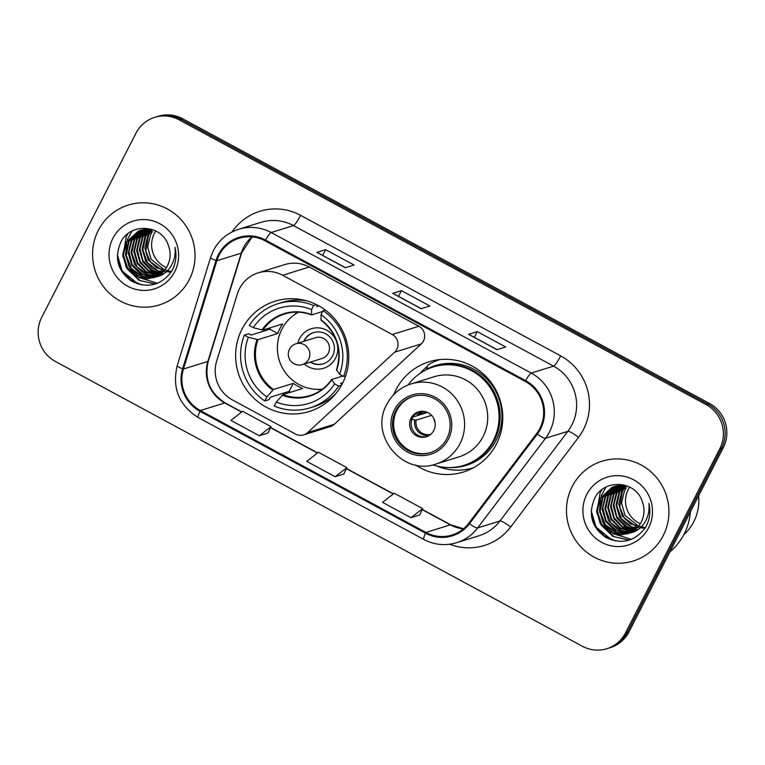 <?xml version="1.0" encoding="UTF-8"?>
<svg xmlns="http://www.w3.org/2000/svg" width="765" height="765" viewBox="0 0 765 765"><rect width="100%" height="100%" fill="white"/><g stroke="black" fill="none" stroke-linecap="round" stroke-linejoin="round"><path stroke-width="1.15" d="M239.493 288.682A32.685 31.958 -107.3 0 0 237.37 293.913L216.658 361.07A32.685 31.958 -107.3 0 0 232.493 399.98L295.548 434.061A10.892 10.653 -107.3 0 0 307.683 432.56L394.597 352.206A10.892 10.653 -107.3 0 0 392.282 334.525L282.658 275.276A32.685 31.958 -107.3 0 0 258.235 272.837A32.685 31.958 -107.3 0 0 239.493 288.682M415.605 464.996A57.738 56.457 -107.3 0 0 463.322 472.053A57.738 56.457 -107.3 0 0 496.428 444.063A57.738 56.457 -107.3 0 0 489.447 380.348A57.738 56.457 -107.3 0 0 429.06 361.778A57.738 56.457 -107.3 0 0 395.954 389.777A57.738 56.457 -107.3 0 0 393.745 394.635M467.281 469.27A57.738 56.457 -107.3 0 0 471.403 468.83M241.97 329.199A57.738 56.457 -107.3 0 0 248.95 392.914A57.738 56.457 -107.3 0 0 309.328 411.484A57.738 56.457 -107.3 0 0 342.433 383.495A57.738 56.457 -107.3 0 0 335.462 319.77A57.738 56.457 -107.3 0 0 275.075 301.209A57.738 56.457 -107.3 0 0 241.97 329.199M303.686 434.874L330.289 426.602A10.892 10.653 -107.3 0 0 334.286 424.298L421.209 343.944A10.892 10.653 -107.3 0 0 418.885 326.253L309.261 267.014A32.685 31.958 -107.3 0 0 284.838 264.575L258.235 272.837M298.101 299.115A57.738 56.457 -107.3 0 0 297.021 300.09M437.551 359.866A57.738 56.457 -107.3 0 0 433.908 361.835M427.549 366.225A57.738 56.457 -107.3 0 0 420.167 373.31M606.827 648.71L610.307 647.63A32.685 31.958 -107.3 0 0 629.05 631.785L723.279 447.649A32.685 31.958 -107.3 0 0 709.566 403.509L182.596 118.728A32.685 31.958 -107.3 0 0 158.173 116.29L156.433 116.825A32.685 31.958 -107.3 0 1 180.856 119.264A32.685 31.958 -107.3 0 0 156.433 116.825L154.693 117.37A32.685 31.958 -107.3 0 0 135.95 133.215L41.721 317.351A32.685 31.958 -107.3 0 0 55.434 361.491L582.404 646.272A32.685 31.958 -107.3 0 0 606.827 648.71A32.685 31.958 -107.3 0 0 625.56 632.865L719.789 448.73A32.685 31.958 -107.3 0 0 706.076 404.589L179.106 119.809A32.685 31.958 -107.3 0 0 154.693 117.37M706.076 404.589L707.826 404.044L180.856 119.264L707.826 404.044A32.685 31.958 -107.3 0 1 721.538 448.185A32.685 31.958 -107.3 0 0 707.826 404.044L709.566 403.509M625.56 632.865L627.31 632.33L721.538 448.185L627.31 632.33A32.685 31.958 -107.3 0 1 608.567 648.175A32.685 31.958 -107.3 0 0 627.31 632.33L629.05 631.785M98.312 230.408A52.288 51.131 -107.3 0 0 104.633 288.118A52.288 51.131 -107.3 0 0 159.321 304.929A52.288 51.131 -107.3 0 0 189.299 279.579A52.288 51.131 -107.3 0 0 182.978 221.869A52.288 51.131 -107.3 0 0 128.291 205.058A52.288 51.131 -107.3 0 0 98.312 230.408A52.288 51.131 -107.3 0 0 104.633 288.118A52.288 51.131 -107.3 0 0 159.321 304.929A52.288 51.131 -107.3 0 0 189.299 279.579A52.288 51.131 -107.3 0 0 182.978 221.869A52.288 51.131 -107.3 0 0 128.291 205.058A52.288 51.131 -107.3 0 0 98.312 230.408M572.21 486.502A52.288 51.131 -107.3 0 0 578.531 544.211A52.288 51.131 -107.3 0 0 633.219 561.032A52.288 51.131 -107.3 0 0 663.198 535.672A52.288 51.131 -107.3 0 0 656.877 477.972A52.288 51.131 -107.3 0 0 602.189 461.152A52.288 51.131 -107.3 0 0 572.21 486.502A52.288 51.131 -107.3 0 0 578.531 544.211A52.288 51.131 -107.3 0 0 633.219 561.032A52.288 51.131 -107.3 0 0 663.198 535.672A52.288 51.131 -107.3 0 0 656.877 477.972A52.288 51.131 -107.3 0 0 602.189 461.152A52.288 51.131 -107.3 0 0 572.21 486.502M219.106 255.156A34.855 34.081 72.7 0 1 239.091 238.259A34.855 34.081 72.7 0 1 265.139 240.851L525.22 381.4A34.855 34.081 72.7 0 1 536.657 433.564L468.754 523.222A34.855 34.081 72.7 0 1 451.962 535.041A34.855 34.081 72.7 0 1 425.914 532.44L200.334 410.528A34.855 34.081 72.7 0 1 183.437 369.026L216.839 260.731A34.855 34.081 72.7 0 1 219.106 255.156M218.35 254.745A35.735 34.941 -107.3 0 0 216.026 260.463L182.625 368.759A35.735 34.941 -107.3 0 0 199.942 411.302L425.522 533.205A35.735 34.941 -107.3 0 0 469.433 523.757L537.336 434.099A35.735 34.941 -107.3 0 0 525.612 380.635L265.531 240.086A35.735 34.941 -107.3 0 0 218.35 254.745M496.973 349.682L505.694 346.975L477.264 331.608L468.543 334.315L496.973 349.682M468.754 334.324L497.107 349.643L468.782 334.343A8.711 1.291 118.4 0 0 468.754 334.324A8.711 1.291 118.4 0 0 468.543 334.315M474.329 337.336L477.264 331.608M345.331 267.731L354.052 265.025L325.613 249.658L316.892 252.364L345.331 267.731M317.112 252.374L345.455 267.693L317.14 252.393A8.711 1.291 118.4 0 0 317.112 252.374A8.711 1.291 118.4 0 0 316.892 252.364M322.687 255.386L325.613 249.658M421.152 308.706L429.873 306L401.443 290.633L392.722 293.339L421.152 308.706M392.933 293.349L421.286 308.668L392.961 293.368A8.711 1.291 118.4 0 0 392.933 293.349A8.711 1.291 118.4 0 0 392.722 293.339M398.508 296.361L401.443 290.633M259.345 435.763L271.04 426.66L242.61 411.293L230.906 420.396L259.345 435.763L268.008 433.019M410.987 517.714L422.691 508.61L394.252 493.243L382.557 502.347L410.987 517.714L419.66 514.969M335.166 476.738L346.87 467.635L318.431 452.268L306.736 461.372L335.166 476.738L343.829 473.994M346.87 467.635L343.801 474.051M271.04 426.66L267.98 433.076M422.691 508.61L419.631 515.027M155.792 230.982A24.623 24.078 -107.3 0 0 154.31 233.497A24.623 24.078 -107.3 0 0 166.435 267.626M164.705 270.064L151.202 259.373L147.655 247.124L150.562 234.664L152.503 231.566L150.418 232.206L148.487 235.304L145.866 250.92L150.533 262.099L156.634 267.874L171.446 271.661M163.576 271.374L148.439 260.234L144.881 247.984L147.788 235.524L152.044 229.701M162.4 272.541L152.751 268.658L145.666 261.085L142.118 248.845L145.025 236.385L150.447 229.452M171.15 272.158L157.992 270.896L147.435 262.529L142.845 249.61L145.723 236.165L150.848 229.5M161.195 273.593L150.667 269.978L142.892 261.946L139.345 249.706L142.252 237.246L148.879 229.299M162.983 273.449L152.407 270.389L142.864 260.435L140.024 248.74L142.94 237.026L149.271 229.328M159.952 274.539L148.592 271.269L140.129 262.806L136.572 250.566L139.479 238.106L147.349 229.251M161.731 274.319L148.467 270.552L140.33 261.735L137.26 249.887L140.167 237.886L147.731 229.261M158.68 275.381L146.354 272.436L137.356 263.667L133.808 251.427L136.715 238.957L145.847 229.299M160.449 275.094L146.459 271.881L137.815 263.055L134.487 250.977L137.404 238.747L146.22 229.28M161.644 275.237L160.583 275.543M157.38 276.127L155.553 276.251L143.581 273.296L134.583 264.527L131.035 252.287L133.942 239.818L144.375 229.433M159.139 275.773L147.999 274.759L136.916 266.717L131.752 252.832L134.63 239.608L144.7 229.414M156.05 276.777L152.78 277.112L140.817 274.157L131.819 265.388L128.271 253.148L131.178 240.679L142.931 229.663M157.81 276.356L142.94 274.683L132.173 264.575L128.969 251.752L131.867 240.468L142.328 230.064M154.702 277.351L150.017 277.972L138.044 275.018L129.046 266.249L125.498 254.009L128.405 241.539L141.506 229.969M156.442 276.853L142.787 276.586L131.437 268.525L126.273 255.309L129.094 241.329L140.837 230.313M155.524 277.016C160.765 274.721 164.724 271.011 167.411 265.895C170.633 259.287 170.968 252.488 168.405 245.517C162.151 224.518 130.758 222.424 121.157 241.444C113.87 257.843 117.504 271.183 132.068 281.453C147.884 288.682 161.042 285.355 171.551 271.479L172.431 269.882C175.988 262.73 176.849 255.223 175.003 247.353C175.778 254.975 174.076 261.802 169.878 267.846C166.234 272.876 161.453 275.935 155.524 277.016L147.243 278.833L135.271 275.878L126.282 267.109L122.725 254.869L125.632 242.4L140.11 230.351L146.421 229.27L154.148 230.208M153.708 277.705L138.503 276.882L127.592 267.865L123.442 255.013L126.33 242.189L138.293 231.068M112.904 238.288A35.525 34.731 -107.3 0 0 127.803 286.263A35.525 34.731 -107.3 0 0 174.707 271.69A35.525 34.731 -107.3 0 0 159.809 223.724A35.525 34.731 -107.3 0 0 112.904 238.288M141.946 284.991L130.442 279.722L122.008 270.466L117.303 254.602M155.371 283.978L140.167 280.602L128.51 270.246M138.312 284.159L121.654 270.58L117.542 259.89M155.018 284.083L139.001 280.267L127.2 268.859L125.709 266.115M122.869 256.944L126.215 236.681L128.051 233.602M157.447 283.241L138.656 277.437M137.165 276.289L129.964 267.999L128.482 265.254M125.632 256.084L126.617 241.654M127.239 239.77L132.02 231.087M151.107 230.705L150.189 230.141M335.825 393.593A54.468 53.263 -107.3 0 1 314.463 406.464L310.102 407.822A54.468 53.263 -107.3 0 1 274.272 406.081L276.347 402.027A49.897 48.788 -107.3 0 0 334.64 383.915L331.675 379.478L342.73 376.045M290.509 392.263A51.743 50.595 72.7 0 1 289.141 391.364L270.389 397.188L269.156 399.598L264.795 400.956A54.468 53.263 -107.3 0 1 244.341 335.118L248.348 337.279A49.897 48.788 -107.3 0 0 266.87 396.901L273.459 389.5L293.244 383.351A42.706 41.759 -107.3 0 0 302.72 388.467L282.935 394.616L276.347 402.027M307.052 300.932A54.468 53.263 -107.3 0 0 282.151 302.433L277.791 303.781A54.468 53.263 -107.3 0 1 313.621 305.531L311.556 309.576A49.897 48.788 -107.3 0 0 253.253 327.688L262.883 330.059L282.668 323.911A42.706 41.759 -107.3 0 0 279.914 328.548A42.706 41.759 -107.3 0 0 277.762 333.502L257.968 339.65L248.348 337.279M316.595 389.347A42.706 41.759 -107.3 0 0 321.596 389.748M317.494 305.13L316.748 306.583L318.928 305.904M342.806 382.758L340.626 383.437L342.06 384.212M244.341 335.118L248.702 333.76L251.083 335.051L269.844 329.227A51.743 50.595 72.7 0 1 270.456 327.707M345.675 375.825L343.552 376.485A54.468 53.263 -107.3 0 0 323.107 310.647L325.23 309.988M341.534 385.178L338.646 386.076A54.468 53.263 -107.3 0 1 310.102 407.822M343.552 376.485L339.555 374.324A49.897 48.788 -107.3 0 0 321.032 314.702L323.107 310.647M334.64 383.915L338.646 386.076M266.87 396.901L264.795 400.956M321.032 314.702L321.099 320.038M336.581 369.887L339.555 374.324M282.237 395.218A43.213 42.257 -107.3 0 0 331.656 379.861L331.675 379.478M277.791 303.781A54.468 53.263 -107.3 0 0 249.247 325.527L253.253 327.688M313.621 305.531L316.509 304.633M322.677 311.489L311.623 314.922L311.556 309.576M311.623 314.922L311.393 314.606A43.213 42.257 -107.3 0 0 261.974 329.964M297.499 312.168A42.706 41.759 -107.3 0 0 293.607 315.333M269.844 329.227L277.762 333.502M293.244 383.351L289.141 391.364M322.447 389.117A40.956 40.048 72.7 0 1 284.57 371.427A40.956 40.048 72.7 0 1 281.864 329.227A40.956 40.048 72.7 0 1 298.56 312.206M304.298 363.997A20.703 20.234 -107.3 0 0 335.51 358.221A20.703 20.234 -107.3 0 0 326.827 330.26A20.703 20.234 -107.3 0 0 297.834 343.189M310.227 362.151A16.342 15.979 -107.3 0 0 330.614 337.862A16.342 15.979 -107.3 0 0 303.772 341.343M315.572 337.681A10.892 10.653 72.7 0 1 328.29 353.201A10.892 10.653 72.7 0 1 322.036 358.479L302.414 364.58A10.892 10.653 72.7 0 0 304.088 344.585A10.892 10.653 72.7 0 0 295.95 343.772L315.572 337.681M304.202 341.209A16.342 15.979 72.7 0 1 313.746 332.546M323.432 363.748A16.342 15.979 72.7 0 1 310.666 362.017M329.074 400.525A56.648 55.386 72.7 0 1 327.401 400.391M629.691 487.076A24.623 24.078 -107.3 0 0 628.208 489.59A24.623 24.078 -107.3 0 0 640.334 523.729M669.949 551.852A58.829 57.518 -107.3 0 0 684.149 534.008A58.829 57.518 -107.3 0 0 690.413 511.871M683.747 534.773A46.302 45.269 -107.3 0 0 693.75 521.749A46.302 45.269 -107.3 0 0 698.598 495.883M638.603 526.167L625.101 515.467L621.553 503.227L624.46 490.757L626.401 487.659L624.317 488.309L622.385 491.407L619.765 507.013L624.431 518.201L630.532 523.977L645.344 527.754M637.475 527.468L622.337 516.327L618.78 504.078L621.687 491.618L625.942 485.804M636.298 528.644L626.65 524.761L619.564 517.188L616.016 504.938L618.923 492.478L624.345 485.546M645.048 528.261L631.89 526.999L621.333 518.632L616.743 505.703L619.621 492.258L624.747 485.603M635.093 529.696L624.565 526.081L616.791 518.048L613.243 505.799L616.15 493.339L622.777 485.402M636.882 529.543L626.306 526.492L616.762 516.538L613.922 504.843L616.839 493.129L623.169 485.431M633.85 530.633L622.49 527.372L614.027 518.909L610.47 506.66L613.377 494.2L621.247 485.354M635.629 530.422L622.366 526.645L614.228 517.838L611.159 505.981L614.066 493.989L621.629 485.354M632.578 531.474L620.252 528.538L611.254 519.77L607.706 507.52L610.613 495.06L619.746 485.402M634.348 531.187L620.358 527.984L611.713 519.148L608.385 507.071L611.302 494.85L620.119 485.383M635.543 531.34L634.481 531.637M631.278 532.22L629.452 532.354L617.479 529.399L608.481 520.63L604.933 508.381L607.84 495.921L618.273 485.536M633.038 531.866L621.897 530.853L610.805 522.811L605.651 508.935L608.529 495.71L618.598 485.517M629.949 532.88L626.678 533.215L614.716 530.26L605.717 521.491L602.16 509.241L605.077 496.781L616.819 485.756M631.708 532.45L616.839 530.776L606.071 520.678L602.858 507.855L605.765 496.562L616.227 486.167M628.601 533.444L623.915 534.075L611.943 531.111L602.944 522.352L599.397 510.102L602.304 497.642L615.404 486.062M630.341 532.947L616.676 532.689L605.335 524.618L600.171 511.412L602.992 497.422L614.735 486.416M629.423 533.109C634.663 530.824 638.622 527.114 641.309 521.988C644.532 515.381 644.866 508.591 642.304 501.62C636.05 480.611 604.656 478.527 595.055 497.537C587.769 513.937 591.402 527.276 605.966 537.556C621.782 544.785 634.94 541.457 645.45 527.582L646.329 525.976C649.887 518.823 650.747 511.316 648.902 503.456C649.676 511.068 647.965 517.905 643.767 523.948C640.133 528.978 635.352 532.029 629.423 533.109L621.142 534.936L609.169 531.971L600.181 523.212L596.624 510.963L599.531 498.503L614.008 486.454L620.319 485.373L628.046 486.311M627.606 533.798L612.402 532.985L601.491 523.968L597.341 511.106L600.219 498.283L612.182 487.171M586.803 494.391A35.525 34.731 -107.3 0 0 601.701 542.366A35.525 34.731 -107.3 0 0 648.605 527.793A35.525 34.731 -107.3 0 0 633.707 479.818A35.525 34.731 -107.3 0 0 586.803 494.391M615.844 541.085L604.34 535.816L595.897 526.569L591.202 510.695M629.27 540.08L614.066 536.695L602.409 526.349M612.21 540.253L595.553 526.674L591.441 515.983M628.916 540.186L612.899 536.361L601.099 524.953L599.607 522.218M596.767 513.038L600.114 492.775L601.95 489.696M631.345 539.335L612.555 533.53M611.063 532.383L603.862 524.092L602.38 521.357M599.531 512.177L600.515 497.757M601.137 495.873L605.918 487.181M625.005 486.808L624.077 486.234M395.744 410.815A29.414 28.764 -107.3 0 0 399.292 443.27A29.414 28.764 -107.3 0 0 430.054 452.727A29.414 28.764 -107.3 0 0 446.923 438.469A29.414 28.764 -107.3 0 0 443.365 406.014A29.414 28.764 -107.3 0 0 412.603 396.557A29.414 28.764 -107.3 0 0 395.744 410.815M413.157 396.385A29.414 28.764 -107.3 0 0 396.834 410.47A29.414 28.764 -107.3 0 0 400.2 442.706A29.414 28.764 -107.3 0 0 430.599 452.555M432.885 464.843A51.523 50.385 -107.3 0 0 463.877 465.378L464.967 465.043A51.523 50.385 -107.3 0 0 494.515 440.066A51.523 50.385 -107.3 0 0 488.28 383.198A51.523 50.385 -107.3 0 0 434.396 366.626L433.306 366.971A51.523 50.385 -107.3 0 0 408.07 384.977M463.877 465.378A51.523 50.385 -107.3 0 0 493.425 440.401A51.523 50.385 -107.3 0 0 487.19 383.533A51.523 50.385 -107.3 0 0 433.306 366.971M483.117 436.499A41.941 41.014 -107.3 0 0 478.049 390.217A41.941 41.014 -107.3 0 0 434.185 376.734L411.073 383.915A41.941 41.014 72.7 0 1 454.936 397.398A41.941 41.014 72.7 0 1 460.004 443.681A41.941 41.014 72.7 0 1 435.954 464.02L459.067 456.839A41.941 41.014 -107.3 0 0 483.117 436.499M411.044 418.159A13.072 12.785 -107.3 0 0 426.296 436.786A13.072 12.785 -107.3 0 0 432.215 416.026A13.072 12.785 -107.3 0 0 411.044 418.159M419.316 411.608A13.072 12.785 -107.3 0 0 413.903 431.795A13.072 12.785 -107.3 0 0 427.052 436.528M473.42 467.778A56.648 55.386 72.7 0 1 436.652 465.99M439.818 359.588A56.648 55.386 72.7 0 0 428.008 364.943L426.497 369.294A52.23 51.073 -107.3 0 1 486.722 378.828A52.23 51.073 -107.3 0 1 496.189 440.152A52.23 51.073 -107.3 0 1 449.954 467.597M435.065 422.395A11.982 11.714 72.7 0 1 433.918 418.713M415.605 413.827L419.096 414.381L426.631 412.039M412.957 416.982L427.597 412.44M431.613 415.338L416.15 420.138L411.044 419.23M307.683 432.56L334.286 424.298M394.597 352.206L421.209 343.944M392.282 334.525L418.885 326.253M282.658 275.276L309.261 267.014M182.596 118.728L179.106 119.809M723.279 447.649L719.789 448.73M252.068 236.892A34.855 34.081 -107.3 0 0 243.528 247.564A34.855 34.081 -107.3 0 0 241.262 253.148L207.86 361.443A34.855 34.081 -107.3 0 0 224.757 402.945L241.625 412.058M232.053 231.938A54.468 53.263 72.7 0 1 300.578 215.328L560.659 355.878A10.892 1.616 -61.6 0 1 553.564 366.139L293.492 225.599A43.576 42.611 -107.3 0 0 260.932 222.347L238.604 229.28A43.576 42.611 72.7 0 1 271.164 232.531A10.892 1.616 118.4 0 0 265.531 240.086M560.659 355.878A54.468 53.263 72.7 0 1 583.504 429.442A54.468 53.263 72.7 0 1 578.522 437.379L510.628 527.028A54.468 53.263 72.7 0 1 449.734 544.231M571.847 424.996A43.576 42.611 -107.3 0 0 553.564 366.139L531.235 373.081A43.576 42.611 72.7 0 1 545.531 438.278L477.637 527.936A43.576 42.611 72.7 0 1 456.638 542.71L478.966 535.777A43.576 42.611 -107.3 0 0 499.966 520.994L567.86 431.345A43.576 42.611 -107.3 0 0 571.847 424.996M238.604 229.28C227.377 232.962 218.981 240.047 213.397 250.566L210.566 257.547A10.892 1.31 17.1 0 0 216.026 260.463M210.566 257.547L177.164 365.842C171.982 388.094 179 405.326 198.231 417.547A10.892 1.616 -61.6 0 1 199.942 411.302M425.522 533.205A10.892 1.616 118.4 0 0 423.81 539.449C434.357 544.957 445.307 546.038 456.638 542.71M469.433 523.757A10.892 1.874 37.1 0 0 477.637 527.936L499.966 520.994A10.892 1.874 -142.9 0 1 510.628 527.028M177.164 365.842A10.892 1.31 17.1 0 0 182.625 368.759M537.336 434.099A10.892 1.874 37.1 0 0 545.531 438.278L567.86 431.345A10.892 1.874 -142.9 0 1 578.522 437.379M525.612 380.635A10.892 1.616 -61.6 0 1 531.235 373.081L271.164 232.531L293.492 225.599A10.892 1.616 -61.6 0 0 300.578 215.328M425.914 532.44L450.336 524.847A34.855 34.081 -107.3 0 0 463.418 528.816M216.839 260.731L241.262 253.148A19.613 2.362 -162.9 0 0 241.663 252.842L208.271 361.137A19.613 2.362 -162.9 0 1 207.86 361.443L183.437 369.026M200.334 410.528L224.757 402.945A19.613 2.907 -61.6 0 1 225.245 402.954L241.817 411.914M270.552 427.692L317.446 453.033M346.373 468.668L393.277 494.008M422.194 509.643L450.336 524.847A19.613 2.907 -61.6 0 1 450.824 524.866L463.485 528.758M282.935 394.616A42.706 41.759 -107.3 0 0 309.94 395.553C318.9 392.684 326.11 387.348 331.57 379.545M257.968 339.65A42.706 41.759 -107.3 0 0 273.459 389.5M336.571 370.27A43.213 42.257 -107.3 0 0 320.87 319.732M257.059 339.555A43.213 42.257 -107.3 0 0 272.761 390.093M311.498 314.922C302.577 311.584 293.617 311.269 284.609 313.985A42.706 41.759 -107.3 0 0 262.883 330.059M448.347 439.244A31.049 30.361 -107.3 0 0 435.323 397.312A31.049 30.361 -107.3 0 0 394.319 410.04A31.049 30.361 -107.3 0 0 407.343 451.972A31.049 30.361 -107.3 0 0 448.347 439.244M417.757 414.295A12.642 12.364 72.7 0 1 422.012 411.254M419.096 414.381A11.982 11.714 72.7 0 1 423.762 411.35M429.471 435.285A12.642 12.364 72.7 0 1 414.812 420.042M430.867 434.224A11.982 11.714 72.7 0 1 416.15 420.138M198.231 417.547L423.81 539.449M208.271 361.137C204.14 379.163 209.801 393.105 225.245 402.954M270.647 427.492L317.638 452.89M346.469 468.467L393.468 493.865M422.29 509.442L450.824 524.866M241.663 252.842L252.154 236.901M154.014 277.609L153.325 277.819M300.769 299.498L298.838 300.1M336.466 369.983C342.338 349.901 337.164 333.253 320.946 320.028M331.465 398.336L329.543 398.928M295.95 343.772A10.892 10.892 0 0 0 293.999 363.757A10.892 10.892 0 0 0 302.414 364.58M627.912 533.712L627.223 533.922M411.073 383.915C400.258 387.453 392.177 394.281 386.803 404.408C368.921 435.151 402.811 476.318 435.954 464.02"/></g></svg>
